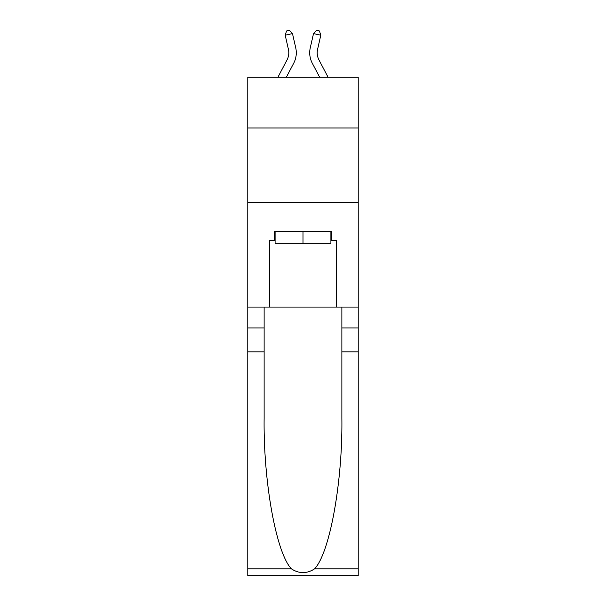 <?xml version="1.0" encoding="UTF-8"?>
<svg xmlns="http://www.w3.org/2000/svg" width="606" height="606" viewBox="0 0 606 606"><rect width="100%" height="100%" fill="white"/><g stroke="black" fill="none" stroke-linecap="round" stroke-linejoin="round"><path stroke-width="0.91" d="M358.214 127.995L358.214 77.257L247.786 77.257L247.786 127.995L358.214 127.995L358.214 307.075L336.58 307.075L336.58 240.226L331.8 240.226L331.8 231.265L274.2 231.265L274.2 240.226L275.094 240.226M247.786 351.851L264.125 351.851L264.125 418.398C263.33 482.012 276.238 553.073 291.456 568.89C299.144 573.799 306.841 573.799 314.544 568.89L358.214 568.89L358.214 575.7L247.786 575.7L247.786 127.995M287.115 59.706A14.923 14.923 -37.6 0 0 288.448 49.472A14.923 14.923 -37.6 0 1 287.115 59.706A14.923 14.923 -37.6 0 0 288.448 49.472A14.923 14.923 -37.6 0 1 287.115 59.706A14.923 14.923 -37.6 0 0 288.448 49.472A14.923 14.923 -37.6 0 1 287.115 59.706A14.923 14.923 -37.6 0 0 288.448 49.472A14.923 14.923 -37.6 0 1 287.115 59.706A14.923 14.923 -37.6 0 0 288.448 49.472A14.923 14.923 -37.6 0 1 287.115 59.706A14.923 14.923 -37.6 0 0 288.448 49.472A14.923 14.923 -37.6 0 1 287.115 59.706A14.923 14.923 -37.6 0 0 288.448 49.472A14.923 14.923 -37.6 0 1 287.115 59.706A14.923 14.923 -37.6 0 0 288.448 49.472A14.923 14.923 -37.6 0 1 287.115 59.706A14.923 14.923 -37.6 0 0 288.448 49.472A14.923 14.923 -37.6 0 1 287.115 59.706A14.923 14.923 -37.6 0 0 288.448 49.472A14.923 14.923 -37.6 0 1 287.115 59.706A14.923 14.923 -37.6 0 0 288.448 49.472A14.923 14.923 -37.6 0 1 287.115 59.706A14.923 14.923 -37.6 0 0 288.448 49.472A14.923 14.923 -37.6 0 1 287.115 59.706A14.923 14.923 -37.6 0 0 288.448 49.472A14.923 14.923 -37.6 0 1 287.115 59.706A14.923 14.923 -37.6 0 0 288.448 49.472A14.923 14.923 -37.6 0 1 287.115 59.706A14.923 14.923 -37.6 0 0 288.448 49.472A14.923 14.923 -37.6 0 1 287.115 59.706A14.923 14.923 -37.6 0 0 288.448 49.472A14.923 14.923 -37.6 0 1 287.115 59.706A14.923 14.923 -37.6 0 0 288.448 49.472A14.923 14.923 -37.6 0 1 287.115 59.706A14.923 14.923 -37.6 0 0 288.448 49.472A14.923 14.923 -37.6 0 1 287.115 59.706A14.923 14.923 -37.6 0 0 288.448 49.472A14.923 14.923 -37.6 0 1 287.115 59.706A14.923 14.923 -37.6 0 0 288.448 49.472A14.923 14.923 -37.6 0 1 287.115 59.706A14.923 14.923 -37.6 0 0 288.448 49.472A14.923 14.923 -37.6 0 1 287.115 59.706L277.927 77.257L287.115 59.706A14.923 14.923 -25.7 0 0 288.448 49.472L285.206 35.246L286.532 30.967L289.441 30.3L292.486 33.588L295.728 47.813A22.384 22.384 142.4 0 1 293.728 63.175L286.35 77.257M318.885 59.706A14.923 14.923 37.6 0 1 317.552 49.472A14.923 14.923 37.6 0 0 318.885 59.706A14.923 14.923 37.6 0 1 317.552 49.472A14.923 14.923 37.6 0 0 318.885 59.706A14.923 14.923 37.6 0 1 317.552 49.472A14.923 14.923 37.6 0 0 318.885 59.706A14.923 14.923 37.6 0 1 317.552 49.472A14.923 14.923 37.6 0 0 318.885 59.706A14.923 14.923 37.6 0 1 317.552 49.472A14.923 14.923 37.6 0 0 318.885 59.706A14.923 14.923 37.6 0 1 317.552 49.472A14.923 14.923 37.6 0 0 318.885 59.706A14.923 14.923 37.6 0 1 317.552 49.472A14.923 14.923 37.6 0 0 318.885 59.706A14.923 14.923 37.6 0 1 317.552 49.472A14.923 14.923 37.6 0 0 318.885 59.706A14.923 14.923 37.6 0 1 317.552 49.472A14.923 14.923 37.6 0 0 318.885 59.706A14.923 14.923 37.6 0 1 317.552 49.472A14.923 14.923 37.6 0 0 318.885 59.706A14.923 14.923 37.6 0 1 317.552 49.472A14.923 14.923 37.6 0 0 318.885 59.706A14.923 14.923 37.6 0 1 317.552 49.472A14.923 14.923 37.6 0 0 318.885 59.706A14.923 14.923 37.6 0 1 317.552 49.472A14.923 14.923 37.6 0 0 318.885 59.706A14.923 14.923 37.6 0 1 317.552 49.472A14.923 14.923 37.6 0 0 318.885 59.706A14.923 14.923 37.6 0 1 317.552 49.472A14.923 14.923 37.6 0 0 318.885 59.706A14.923 14.923 37.6 0 1 317.552 49.472A14.923 14.923 37.6 0 0 318.885 59.706A14.923 14.923 37.6 0 1 317.552 49.472A14.923 14.923 37.6 0 0 318.885 59.706A14.923 14.923 37.6 0 1 317.552 49.472A14.923 14.923 37.6 0 0 318.885 59.706A14.923 14.923 37.6 0 1 317.552 49.472A14.923 14.923 37.6 0 0 318.885 59.706A14.923 14.923 37.6 0 1 317.552 49.472A14.923 14.923 37.6 0 0 318.885 59.706A14.923 14.923 37.6 0 1 317.552 49.472A14.923 14.923 37.6 0 0 318.885 59.706L328.073 77.257L318.885 59.706A14.923 14.923 25.7 0 1 317.552 49.472L320.794 35.246L313.514 33.588L310.272 47.813A22.384 22.384 -142.4 0 0 312.272 63.175L319.65 77.257L312.272 63.175M330.906 231.265L330.906 243.211L275.094 243.211L275.094 231.265M303 231.265L303 243.211M314.544 568.89C329.762 553.073 342.67 482.012 341.875 418.398L341.875 307.075M341.875 351.851L358.214 351.851L358.214 307.075M264.125 307.075L264.125 351.851M358.214 568.89L358.214 351.851M247.786 307.075L269.42 307.075L269.42 240.226L274.2 240.226M247.786 202.616L358.214 202.616M269.42 307.075L336.58 307.075M330.906 240.226L331.8 240.226M292.486 33.588L295.728 47.813L292.486 33.588L295.728 47.813L292.486 33.588L295.728 47.813L292.486 33.588L295.728 47.813L292.486 33.588L295.728 47.813L292.486 33.588L295.728 47.813L292.486 33.588L295.728 47.813L292.486 33.588L295.728 47.813L292.486 33.588L295.728 47.813L292.486 33.588L295.728 47.813L292.486 33.588L295.728 47.813L292.486 33.588L295.728 47.813L292.486 33.588L295.728 47.813L292.486 33.588L295.728 47.813L292.486 33.588L295.728 47.813L292.486 33.588L295.728 47.813L292.486 33.588L295.728 47.813L292.486 33.588L295.728 47.813L292.486 33.588L295.728 47.813L292.486 33.588L295.728 47.813L292.486 33.588L295.728 47.813L292.486 33.588L285.206 35.246M313.514 33.588L310.272 47.813L313.514 33.588L310.272 47.813L313.514 33.588L310.272 47.813L313.514 33.588L310.272 47.813L313.514 33.588L310.272 47.813L313.514 33.588L310.272 47.813L313.514 33.588L310.272 47.813L313.514 33.588L310.272 47.813L313.514 33.588L310.272 47.813L313.514 33.588L310.272 47.813L313.514 33.588L310.272 47.813L313.514 33.588L310.272 47.813L313.514 33.588L310.272 47.813L313.514 33.588L310.272 47.813L313.514 33.588L310.272 47.813L313.514 33.588L310.272 47.813L313.514 33.588L310.272 47.813L313.514 33.588L310.272 47.813L313.514 33.588L310.272 47.813L313.514 33.588L310.272 47.813L313.514 33.588L310.272 47.813L313.514 33.588L316.559 30.3L319.468 30.967L320.794 35.246M341.875 327.975L358.214 327.975M264.125 327.975L247.786 327.975M247.786 568.89L291.456 568.89"/></g></svg>
